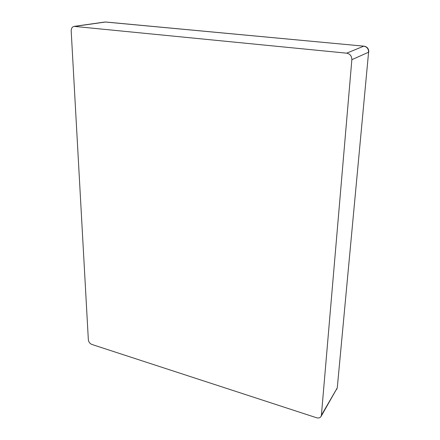 <?xml version="1.0" encoding="UTF-8"?>
<svg xmlns="http://www.w3.org/2000/svg" width="440" height="440" viewBox="0 0 440 440"><rect width="100%" height="100%" fill="white"/><g stroke="black" fill="none" stroke-linecap="round" stroke-linejoin="round"><path stroke-width="0.66" d="M336.71 389.411L337.298 387.607L368.588 52.206L351.852 59.692L321.404 415.234L337.09 388.19L321.013 416.504C320.067 417.901 318.566 418.308 316.503 417.731L91.905 344.465C89.854 343.58 88.671 342.029 88.347 339.796L71.192 30.987C71.192 28.391 72.171 26.857 74.135 26.378L346.671 53.174L363.764 46.151L105.474 22.027L74.855 26.367M351.852 59.692C351.813 56.05 350.086 53.878 346.671 53.174M321.013 416.504L321.404 415.234M104.781 22.044L74.135 26.378M105.925 22.027L363.764 46.151C366.971 46.794 368.577 48.813 368.588 52.206L337.32 387.393M368.792 52.041C368.803 48.703 367.186 46.723 363.941 46.112"/></g></svg>
